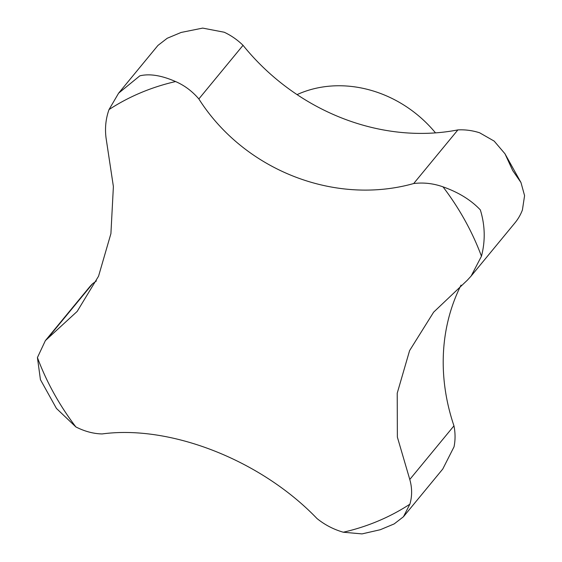 <?xml version="1.0" encoding="UTF-8"?>
<svg xmlns="http://www.w3.org/2000/svg" width="562" height="562" viewBox="0 0 562 562"><rect width="100%" height="100%" fill="white"/><g stroke="black" fill="none" stroke-linecap="round" stroke-linejoin="round"><path stroke-width="0.84" d="M198.85 98.947C244.245 170.349 334.769 205.706 413.695 183.535C423.572 182.32 433.337 183.423 443.004 186.844C458.529 192.316 470.97 199.995 480.334 209.893C485.09 225.369 485.463 240.81 481.458 256.216L471.139 276.04L467.296 280.241L433.632 312.17L409.586 350.632L397.222 393.196L397.369 437.096L409.782 479.47C412.199 487.964 412.227 496.204 409.867 504.198L403.453 516.745L394.18 523.91L380.291 529.72L362.005 533.9L343.291 532.221C333.568 529.411 324.801 524.852 316.982 518.529C260.909 460.102 170.441 424.675 102.136 433.941C93.433 433.745 84.679 431.405 75.877 426.937L56.432 408.426L40.429 379.638L37.422 357.565L45.374 340.614L77.17 311.425L98.561 276.181L110.911 233.637L113.391 186.549L106.056 138.006C104.799 128.101 105.789 118.624 109.021 109.576L118.624 93.166L139.833 75.835C149.597 73.481 161.519 75.392 175.59 81.56C184.462 85.403 192.218 91.199 198.85 98.947L243.037 45.318A59.663 51.711 -140.5 0 0 224.224 32.231L202.671 28.1L181.112 32.456L167.216 38.265L157.943 45.431L118.617 93.166M403.453 516.745L442.779 469.01L454.033 446.818A59.663 51.711 -140.5 0 0 453.963 425.841A210.251 182.236 -140.5 0 1 461.037 285.11M471.139 276.04L514.989 222.826A59.663 51.711 -140.5 0 0 522.414 209.963L524.578 195.653L520.974 182.538L512.727 170.581L504.964 153.756L494.174 141.104L479.639 132.794A59.663 51.711 -140.5 0 0 457.882 129.906A210.251 182.236 -140.5 0 1 243.037 45.318M48.536 337.242L92.723 283.613A59.663 51.711 -140.5 0 0 89.218 287.393L45.374 340.614M92.723 283.613A210.251 182.236 -140.5 0 0 96.397 280.937M409.782 479.47L453.963 425.841M413.695 183.535L457.882 129.906M297.073 94.613A114.985 99.664 39.5 0 1 435.494 132.878M109.021 109.576A250.245 216.897 39.5 0 1 140.739 92.744A250.245 216.897 39.5 0 1 175.59 81.56M75.877 426.937A250.245 216.897 39.5 0 1 37.422 357.565M409.867 504.198A250.245 216.897 39.5 0 1 343.291 532.221M443.004 186.844A250.245 216.897 39.5 0 1 481.458 256.216M504.964 153.756L520.974 182.538M167.216 38.265L181.112 32.456"/></g></svg>
